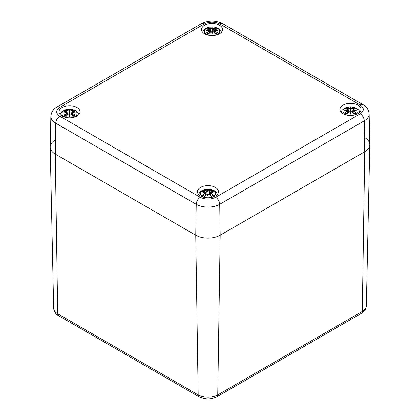 <?xml version="1.0" encoding="UTF-8"?>
<svg xmlns="http://www.w3.org/2000/svg" width="420" height="420" viewBox="0 0 420 420"><rect width="100%" height="100%" fill="white"/><g stroke="black" fill="none" stroke-linecap="round" stroke-linejoin="round"><path stroke-width="0.63" d="M364.728 137.645A17.278 9.975 180 0 1 369.789 144.821A17.278 9.975 180 0 1 364.728 151.751L220.18 235.205A17.278 9.975 180 0 1 195.746 235.205L55.272 154.098A17.278 9.975 180 0 1 50.211 147.168A17.278 9.975 180 0 1 55.272 139.997M219.466 25.216A10.511 6.069 0 0 0 208.016 23.898A10.511 6.069 0 0 0 201.527 29.505A10.511 6.069 0 0 0 212.037 35.569A10.511 6.069 0 0 0 222.547 29.505A10.511 6.069 0 0 0 219.466 25.216M76.955 107.494A10.511 6.069 0 0 0 65.499 106.176A10.511 6.069 0 0 0 59.01 111.783A10.511 6.069 0 0 0 69.52 117.852A10.511 6.069 0 0 0 80.031 111.783A10.511 6.069 0 0 0 76.955 107.494M215.397 187.425A10.511 6.069 0 0 0 203.941 186.107A10.511 6.069 0 0 0 197.453 191.714A10.511 6.069 0 0 0 207.963 197.783A10.511 6.069 0 0 0 218.474 191.714A10.511 6.069 0 0 0 215.397 187.425M357.908 105.142A10.511 6.069 0 0 0 346.458 103.829A10.511 6.069 0 0 0 339.969 109.431A10.511 6.069 0 0 0 350.48 115.5A10.511 6.069 0 0 0 360.99 109.431A10.511 6.069 0 0 0 357.908 105.142M59.803 107.347A5.759 3.323 60 0 0 56.926 107.063C53.366 108.938 51.35 112.014 50.867 116.288L50.211 146.927A17.278 9.975 0 0 0 55.272 154.098L195.746 235.205A17.278 9.975 0 0 0 220.18 235.205L364.728 151.751A17.278 9.975 0 0 0 369.789 144.575L369.133 113.936C368.618 109.61 366.597 106.538 363.074 104.711A5.759 3.323 120 0 0 360.197 105C364.34 107.956 364.34 110.912 360.197 113.867L215.644 197.321C210.525 199.715 205.406 199.715 200.282 197.321L59.803 116.219C55.66 113.264 55.66 110.308 59.803 107.347L204.356 23.893C209.475 21.499 214.594 21.499 219.718 23.893L360.197 105M208.735 33.91L208.619 34.146A6.526 3.769 180 0 1 206.472 32.907A18.68 13.361 -55.2 0 1 209.087 31.07L209.255 30.387L206.052 30.776L209.255 29.909L209.087 29.358A18.68 11.482 -133.3 0 0 206.472 28.959A6.526 3.769 180 0 1 208.619 27.72A18.68 9.692 72.3 0 1 210.551 28.513L211.622 28.539L212.037 27.321L212.452 28.539L213.518 28.513A18.68 9.692 -72.3 0 1 215.455 27.72A6.526 3.769 180 0 1 217.597 28.959A18.68 11.482 133.3 0 0 214.982 29.358L214.82 29.909L218.017 30.776L214.82 30.387L214.982 31.07A18.68 13.361 55.2 0 1 217.597 32.907A6.526 3.769 180 0 1 215.455 34.146A18.68 7.812 -116.3 0 0 213.518 31.915L212.452 31.752L212.037 34.23L211.622 31.752L210.551 31.915A18.68 7.812 116.3 0 0 208.619 34.146L210.551 31.915M214.982 31.07L217.597 32.907M214.762 33.196L214.82 30.387M214.82 29.909L214.725 30.413M218.017 30.776L214.73 30.077M214.772 30.356L217.019 30.607M214.877 29.4L214.725 30.098L214.982 29.358M217.597 28.959L217.192 29.027L217.597 28.959M215.455 27.72L213.623 28.675L212.452 28.539M214.972 29.348L215.334 27.951M213.518 28.513L213.927 32.251M212.037 27.321L212.315 28.681M211.622 28.539L210.551 28.513M208.619 27.72L209.097 29.326M210.147 32.251L210.446 28.675L208.735 27.951M206.472 28.959L206.876 29.027L206.472 28.959M209.087 29.358L209.255 29.909M209.191 29.4L209.333 30.366M206.052 30.776L209.344 30.077M209.302 30.356L207.055 30.607M209.255 30.387L209.774 32.66M209.349 30.413L209.087 31.07M206.472 32.907L207.165 32.98L206.876 32.834L209.191 31.238L209.307 33.196M210.509 31.904L210.84 31.731M212.31 28.707L212.037 33.091L211.759 31.789L212.037 34.23M212.452 31.752L212.037 33.464L212.557 31.71M213.623 31.962L215.334 33.91M213.255 31.742L213.559 31.904M217.192 32.834L216.909 32.98L217.192 32.834M211.764 28.707L212.037 29.846L212.037 27.773L211.759 28.681M66.224 116.188L66.103 116.424A6.526 3.769 180 0 1 63.961 115.185A18.68 13.361 -55.2 0 1 66.57 113.348L66.738 112.67L63.541 113.053L66.738 112.187L66.57 111.636A18.68 11.482 -133.3 0 0 63.961 111.242A6.526 3.769 180 0 1 66.103 110.003A18.68 9.692 72.3 0 1 68.04 110.791L69.106 110.822L69.52 109.604L69.935 110.822L71.001 110.791A18.68 9.692 -72.3 0 1 72.938 110.003A6.526 3.769 180 0 1 75.08 111.242A18.68 11.482 133.3 0 0 72.471 111.636L72.303 112.187L75.505 113.053L72.303 112.67L72.471 113.348A18.68 13.361 55.2 0 1 75.08 115.185A6.526 3.769 180 0 1 72.938 116.424A18.68 7.812 -116.3 0 0 71.001 114.198L69.935 114.035L69.52 116.508L69.106 114.035L68.04 114.198A18.68 7.812 116.3 0 0 66.103 116.424L68.04 114.198M72.471 113.348L75.08 115.185M72.251 115.474L72.303 112.67M75.505 113.053L72.209 112.382L72.471 111.636M72.256 112.639L74.503 112.886M72.224 112.649L72.366 111.683M75.08 111.242L74.676 111.305L75.08 111.242M72.938 110.003L71.111 110.959L69.935 110.822M72.455 111.626L72.817 110.234M71.001 110.791L71.411 114.534M69.52 109.604L69.799 110.964M69.106 110.822L68.04 110.791M66.103 110.003L66.586 111.61M67.63 114.534L67.935 110.959L66.224 110.234M63.961 111.242L64.365 111.305L63.961 111.242M66.57 111.636L66.738 112.187M66.68 111.683L67.048 112.996M63.541 113.053L66.827 112.355M66.785 112.639L64.538 112.886M66.738 112.67L67.258 114.944M66.832 112.697L66.57 113.348M63.961 115.185L64.648 115.258L64.365 115.117L66.68 113.516L66.791 115.474M67.998 114.182L68.323 114.014M69.52 116.508L69.242 114.072L69.52 115.742L69.935 114.035L69.52 115.374L69.52 110.056L69.242 110.964M71.111 114.24L72.817 116.188M70.739 114.02L71.048 114.182M74.676 115.117L74.392 115.258L74.676 115.117M69.794 110.985L69.52 112.13L69.248 110.985M347.183 113.836L347.062 114.072A6.526 3.769 180 0 1 344.92 112.838A18.68 13.361 -55.2 0 1 347.529 111.001L347.697 110.318L344.495 110.707L347.697 109.835L347.529 109.289A18.68 11.482 -133.3 0 0 344.92 108.89A6.526 3.769 180 0 1 347.062 107.651A18.68 9.692 72.3 0 1 348.999 108.439L350.065 108.47L350.48 107.252L350.894 108.47L351.96 108.439A18.68 9.692 -72.3 0 1 353.897 107.651A6.526 3.769 180 0 1 356.039 108.89A18.68 11.482 133.3 0 0 353.43 109.289L353.262 109.835L356.459 110.707L353.262 110.318L353.43 111.001A18.68 13.361 55.2 0 1 356.039 112.838A6.526 3.769 180 0 1 353.897 114.072A18.68 7.812 -116.3 0 0 351.96 111.846L350.894 111.683L350.48 114.156L350.065 111.683L348.999 111.846A18.68 7.812 116.3 0 0 347.062 114.072L348.999 111.846M353.43 111.001L356.039 112.838M353.209 113.122L353.262 110.318M353.262 109.835L353.168 110.345M356.459 110.707L353.173 110.003M353.215 110.287L355.462 110.539M353.32 109.331L353.168 110.03L353.43 109.289M356.039 108.89L355.635 108.959L356.039 108.89M353.897 107.651L352.065 108.607L350.894 108.47M353.414 109.279L353.776 107.882M351.96 108.439L352.37 112.182M350.48 107.252L350.758 108.612L350.48 109.778L350.48 107.704L350.207 108.633L348.999 108.439M350.065 108.47L350.48 109.778L350.48 113.389L350.065 111.683L350.48 113.022L350.758 111.72L350.48 114.156M347.062 107.651L347.545 109.258M348.59 112.182L348.889 108.607L347.183 107.882M344.92 108.89L345.324 108.959L344.92 108.89M347.529 109.289L347.697 109.835M347.634 109.331L347.776 110.297M344.495 110.707L347.786 110.003M347.744 110.287L345.497 110.539M347.697 110.318L348.217 112.592M347.792 110.345L347.529 111.001M344.92 112.838L345.608 112.907L345.324 112.765L347.634 111.164L347.75 113.122M348.952 111.836L349.282 111.662M352.065 111.888L353.776 113.836M351.697 111.668L352.002 111.836M355.635 112.765L355.352 112.907L355.635 112.765M204.666 196.119L204.545 196.355A6.526 3.769 180 0 1 202.403 195.116A18.68 13.361 -55.2 0 1 205.018 193.279L205.18 192.596L201.983 192.985L205.18 192.119L205.018 191.567A18.68 11.482 -133.3 0 0 202.403 191.168A6.526 3.769 180 0 1 204.545 189.934A18.68 9.692 72.3 0 1 206.483 190.722L207.548 190.748L207.963 189.53L208.378 190.748L209.449 190.722A18.68 9.692 -72.3 0 1 211.381 189.934A6.526 3.769 180 0 1 213.528 191.168A18.68 11.482 133.3 0 0 210.914 191.567L210.746 192.119L213.948 192.985L210.746 192.596L210.914 193.279A18.68 13.361 55.2 0 1 213.528 195.116A6.526 3.769 180 0 1 211.381 196.355A18.68 7.812 -116.3 0 0 209.449 194.124L208.378 193.966L207.963 196.439L207.548 193.966L206.483 194.124A18.68 7.812 116.3 0 0 204.545 196.355L206.483 194.124M210.914 193.279L213.528 195.116M210.693 195.405L210.746 192.596M213.948 192.985L210.651 192.308L210.914 191.567M210.698 192.565L212.945 192.817M210.667 192.575L210.809 191.609M213.528 191.168L213.124 191.237L213.528 191.168M211.381 189.934L209.554 190.885L208.378 190.748M210.898 191.557L211.265 190.166M209.449 190.722L209.853 194.46M207.963 189.53L208.241 190.89M207.548 190.748L206.483 190.722M204.545 189.934L205.028 191.541M206.073 194.46L206.378 190.885L204.666 190.166M202.403 191.168L202.808 191.237L202.403 191.168M205.018 191.567L205.18 192.119M205.123 191.609L205.7 194.87M201.983 192.985L205.27 192.286M205.228 192.565L202.981 192.817M205.18 192.596L205.49 192.922M205.275 192.623L205.018 193.279M202.403 195.116L203.091 195.19L202.808 195.043L205.123 193.447L205.238 195.405M206.441 194.114L206.766 193.94M208.236 190.916L207.963 195.3L207.685 193.998L207.963 196.439M208.378 193.966L207.963 195.673L208.488 193.919M209.554 194.171L211.265 196.119M209.181 193.951L209.491 194.114M213.124 195.043L212.835 195.19L213.124 195.043M207.69 190.916L207.963 192.055L207.963 189.982L207.685 190.89M199.08 396.811A4.321 2.494 -60 0 1 198.182 394.894L57.703 313.793A4.321 2.494 120 0 0 58.601 315.709L199.08 396.811C205.002 399.725 210.924 399.725 216.851 396.811L361.399 313.357C364.329 311.798 365.978 309.309 366.345 305.891A13.834 7.985 180 0 1 362.297 311.441A4.321 2.494 60 0 1 361.399 313.357M50.867 116.288A16.622 9.597 0 0 0 55.734 123.191L55.272 154.098L57.703 313.793A13.834 7.985 180 0 1 53.655 308.243L50.211 147.168M360.197 113.867A5.759 3.323 60 0 1 364.266 120.839L364.728 151.751L362.297 311.441L217.744 394.894A4.321 2.494 60 0 1 216.851 396.811M59.803 116.219A5.759 3.323 -60 0 0 55.734 123.191L196.214 204.293A16.622 9.597 0 0 0 219.718 204.293L220.18 235.205L217.744 394.894A13.834 7.985 180 0 1 198.182 394.894L195.746 235.205L196.214 204.293A5.759 3.323 -60 0 1 200.282 197.321M215.644 197.321A5.759 3.323 -120 0 1 219.718 204.293L364.266 120.839A16.622 9.597 0 0 0 369.133 113.936M56.926 107.063L201.474 23.609C208.514 20.139 215.554 20.139 222.595 23.609A5.759 3.323 120 0 0 219.718 23.893M201.474 23.609A5.759 3.323 60 0 1 204.356 23.893M209.596 35.406A7.56 4.363 180 0 1 205.622 28.97A7.56 4.363 180 0 1 217.382 28.187A7.56 4.363 180 0 1 218.474 33.563A7.56 4.363 180 0 1 214.473 35.406M215.166 28.361A5.791 3.344 180 0 1 216.5 29.043M207.569 29.043A5.791 3.344 180 0 1 208.908 28.361M67.079 117.684A7.56 4.363 180 0 1 63.105 111.248A7.56 4.363 180 0 1 74.865 110.471A7.56 4.363 180 0 1 75.957 115.841A7.56 4.363 180 0 1 71.962 117.684M72.65 110.639A5.791 3.344 180 0 1 73.983 111.321M65.058 111.321A5.791 3.344 180 0 1 66.391 110.639M348.038 115.337A7.56 4.363 180 0 1 344.064 108.895A7.56 4.363 180 0 1 355.824 108.118A7.56 4.363 180 0 1 356.916 113.495A7.56 4.363 180 0 1 352.921 115.337M353.608 108.287A5.791 3.344 180 0 1 354.942 108.974M346.017 108.974A5.791 3.344 180 0 1 347.351 108.287M205.527 197.615A7.56 4.363 180 0 1 201.547 191.179A7.56 4.363 180 0 1 213.308 190.402A7.56 4.363 180 0 1 214.4 195.773A7.56 4.363 180 0 1 210.404 197.615M211.092 190.57A5.791 3.344 180 0 1 212.431 191.252M203.501 191.252A5.791 3.344 180 0 1 204.834 190.57M58.601 315.709C55.671 314.149 54.023 311.661 53.655 308.243M366.345 305.891L369.789 144.821M222.595 23.609L363.074 104.711M221.498 32.146L220.442 30.266L218.185 28.361L214.232 27.011L208.945 27.185L206.64 27.972L204.466 29.379L202.577 32.146M217.434 28.949L214.51 29.72L214.205 32.555M206.64 28.949L209.564 29.72L209.869 32.555M209.323 30.361L209.564 30.713M208.834 33.904L207.113 32.918M208.688 33.947L210.462 31.92L211.727 31.752M215.387 33.947L213.612 31.92L212.341 31.752M216.962 32.918L215.24 33.904M214.51 30.713L214.3 32.66M78.981 114.424L77.931 112.544L75.668 110.644L71.72 109.289L66.428 109.463L64.124 110.25L61.955 111.662L60.06 114.424M74.918 111.232L72.413 111.62L71.993 112.004L71.689 114.839M64.129 111.232L66.628 111.62L67.048 112.004L67.352 114.839M66.318 116.188L64.596 115.195M66.171 116.225L67.945 114.198L69.216 114.03M72.87 116.23L71.096 114.198L69.83 114.03M74.445 115.195L72.723 116.188M71.993 112.99L71.783 114.944M359.94 112.077L358.885 110.192L356.627 108.292L350.495 106.769L345.067 107.909L342.106 110.15L341.019 112.077M355.877 108.88L353.372 109.268L352.952 109.652L352.648 112.487M345.088 108.88L347.587 109.268L348.007 109.652L348.311 112.487M347.765 110.292L348.007 110.644M347.277 113.836L345.555 112.844M347.13 113.878L348.905 111.846L350.17 111.683M353.829 113.878L352.055 111.846L350.784 111.678M355.404 112.844L353.682 113.836M352.952 110.639L352.742 112.592M217.423 194.355L216.374 192.476L214.111 190.57L210.163 189.221L204.871 189.394L202.566 190.181L200.398 191.594L198.503 194.355M213.36 191.158L210.856 191.552L210.436 191.935L210.131 194.765M202.571 191.158L205.49 191.935L205.795 194.765M204.761 196.114L203.039 195.127M204.614 196.156L206.388 194.129L207.659 193.961M211.312 196.156L209.538 194.129L208.273 193.961M212.888 195.127L211.166 196.114M210.436 192.922L210.226 194.87"/></g></svg>
